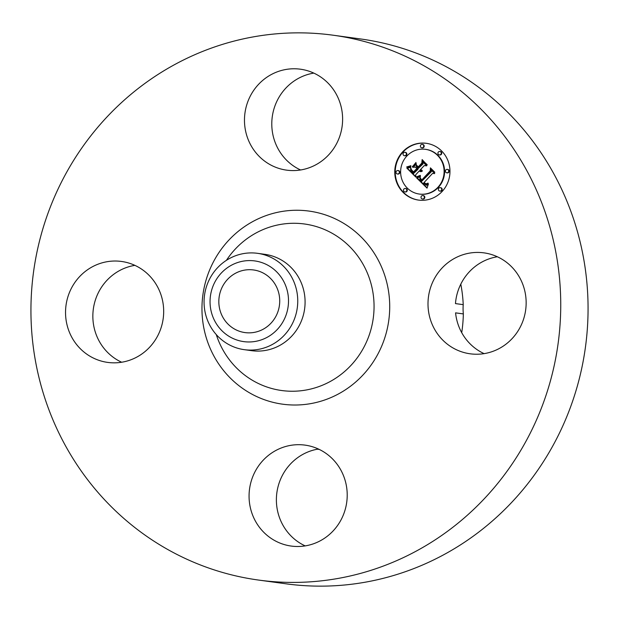 <?xml version="1.0" encoding="UTF-8"?>
<svg xmlns="http://www.w3.org/2000/svg" width="619" height="619" viewBox="0 0 619 619"><rect width="100%" height="100%" fill="white"/><g stroke="black" fill="none" stroke-linecap="round" stroke-linejoin="round"><path stroke-width="0.93" d="M500.059 258.115A50.944 49.04 97.8 0 1 523.751 318.568A50.944 49.04 97.8 0 1 470.185 353.805A50.944 49.04 97.8 0 1 454.091 348.559A50.944 49.04 97.8 0 1 430.398 288.098A50.944 49.04 97.8 0 1 483.965 252.862A50.944 49.04 97.8 0 1 500.059 258.115M484.12 353.642A50.944 49.04 97.8 0 1 481.412 352.288A50.944 49.04 97.8 0 1 455.576 312.858L463.337 313.918A50.944 49.04 97.8 0 1 463.229 304.656L455.468 303.596A50.944 49.04 97.8 0 1 497.351 256.761M463.337 313.918A137.488 132.358 97.8 0 1 461.72 332.658M333.045 35.198L360.366 38.927A274.968 264.708 97.8 0 1 557.224 437.556A274.968 264.708 97.8 0 1 285.955 583.802L258.634 580.073A274.968 264.708 97.8 0 1 61.776 181.444A274.968 264.708 97.8 0 1 333.045 35.198A274.968 264.708 97.8 0 1 529.903 433.826A274.968 264.708 97.8 0 1 258.634 580.073M257.489 253.318L264.816 254.324A48.622 46.812 97.8 0 1 299.635 324.813A48.622 46.812 97.8 0 1 251.662 350.679L244.327 349.673A48.622 46.812 97.8 0 1 210.081 325.764A48.622 46.812 97.8 0 1 209.516 279.184A48.622 46.812 97.8 0 1 257.489 253.318A48.622 46.812 97.8 0 1 291.727 277.235A48.622 46.812 97.8 0 1 292.3 323.814A48.622 46.812 97.8 0 1 244.327 349.673M215.095 321.601A40.722 39.206 97.8 0 1 230.036 266.015A40.722 39.206 97.8 0 1 283.471 280.956A40.722 39.206 97.8 0 1 268.522 336.535A40.722 39.206 97.8 0 1 215.095 321.601M222.376 286.767A31.608 30.424 97.8 0 1 253.558 269.961A31.608 30.424 97.8 0 1 276.182 315.783A31.608 30.424 97.8 0 1 245 332.589A31.608 30.424 97.8 0 1 222.376 286.767M460.799 284.136A137.488 132.358 97.8 0 1 463.229 304.656M319.203 449.394A137.488 132.358 97.8 0 1 317.261 449.224M305.182 545.896A50.944 49.04 97.8 0 1 282.094 475.949A50.944 49.04 97.8 0 1 318.414 449.023M300.586 169.977A50.944 49.04 97.8 0 1 277.498 100.023A50.944 49.04 97.8 0 1 313.818 73.104M121.649 362.239A50.944 49.04 97.8 0 1 118.941 360.885A50.944 49.04 97.8 0 1 93.57 307.481A50.944 49.04 97.8 0 1 134.88 265.358M341.502 518.977A50.944 49.04 97.8 0 1 291.247 546.066A50.944 49.04 97.8 0 1 254.773 472.22A50.944 49.04 97.8 0 1 305.028 445.123A50.944 49.04 97.8 0 1 341.502 518.977M91.627 357.155A50.944 49.04 97.8 0 1 67.935 296.702A50.944 49.04 97.8 0 1 121.502 261.458A50.944 49.04 97.8 0 1 137.588 266.712A50.944 49.04 97.8 0 1 161.28 327.172A50.944 49.04 97.8 0 1 107.714 362.409A50.944 49.04 97.8 0 1 91.627 357.155M250.184 96.293A50.944 49.04 97.8 0 1 300.439 69.204A50.944 49.04 97.8 0 1 336.906 143.051A50.944 49.04 97.8 0 1 286.651 170.148A50.944 49.04 97.8 0 1 250.184 96.293M402.605 151.91A28.652 27.584 97.8 0 1 426.243 143.298A28.652 27.584 97.8 0 1 448.496 162.17A28.652 27.584 97.8 0 1 442.136 191.464A28.652 27.584 97.8 0 1 418.49 200.076A28.652 27.584 97.8 0 1 396.237 181.205A28.652 27.584 97.8 0 1 402.605 151.91M406.799 156.104A22.578 21.735 97.8 0 1 425.423 149.318A22.578 21.735 97.8 0 1 442.956 164.19A22.578 21.735 97.8 0 1 437.943 187.271A22.578 21.735 97.8 0 1 419.318 194.057A22.578 21.735 97.8 0 1 401.785 179.185A22.578 21.735 97.8 0 1 406.799 156.104M416.78 177.808L420.402 176.384L419.814 178.968L421.64 181.352L430.87 171.641L430.77 169.637L434.716 173.591L432.526 173.436L424.147 182.443L425.911 183.874L428 183.116L428.015 183.526L426.166 184.284L424.023 182.767L423.512 183.116L426.158 185.127L428.387 184.083L427.033 188.137L416.595 177.877L420.371 176.725M416.866 176.709L420.293 175.37L417.546 176.926L416.587 176.763L420.409 175.61M420.262 177.877L421.732 180.013L430.205 170.921L430.414 167.85L434.832 172.268L430.662 168.569L430.538 171.115L421.756 180.539L420.278 178.852L420.262 177.877M406.838 168.105L410.784 166.813L410.559 169.916L413.608 173.436L417.546 169.196L417.02 168.67L413.546 172.407L411.062 169.699L410.807 167.888L411.364 169.66L413.554 171.95L416.804 168.453L415.504 167.153L412.695 167.292L416.223 163.501L416.278 166.457L418.258 168.438L422.498 163.88L422.491 161.598L426.731 165.838L424.232 165.606L420.611 169.498L422.251 170.496L420.378 169.745L419.984 170.171L422.181 171.355L420.719 171.641L419.28 170.929L415.72 174.744L415.806 177.08L406.838 168.105L410.683 167.138M407.209 166.836L410.83 165.683L408.594 166.952L406.698 166.898L410.884 165.977M415.999 162.441L412.463 166.712L415.999 162.441M418.22 166.937L421.825 163.06L422.143 159.57L427.133 165.033L422.398 160.298L422.143 163.168L418.212 167.393L416.448 165.165L418.591 166.983M403.944 188.996A1.733 1.671 97.8 0 1 406.729 189.623A1.733 1.671 97.8 0 1 404.903 191.921A1.733 1.671 97.8 0 1 403.944 188.996M403.503 152.808A1.733 1.671 97.8 0 1 406.281 153.427A1.733 1.671 97.8 0 1 404.462 155.725A1.733 1.671 97.8 0 1 403.503 152.808M396.493 171.076A1.733 1.671 97.8 0 1 399.278 171.695A1.733 1.671 97.8 0 1 397.46 173.993A1.733 1.671 97.8 0 1 396.493 171.076M438.399 151.98A1.733 1.671 97.8 0 1 441.177 152.599A1.733 1.671 97.8 0 1 439.358 154.897A1.733 1.671 97.8 0 1 438.399 151.98M420.858 144.9A1.733 1.671 97.8 0 1 423.644 145.519A1.733 1.671 97.8 0 1 421.825 147.817A1.733 1.671 97.8 0 1 420.858 144.9M441.239 190.567A1.733 1.671 97.8 0 1 438.453 189.948A1.733 1.671 97.8 0 1 440.271 187.65A1.733 1.671 97.8 0 1 441.239 190.567M423.883 198.475A1.733 1.671 97.8 0 1 421.098 197.856A1.733 1.671 97.8 0 1 422.916 195.558A1.733 1.671 97.8 0 1 423.883 198.475M448.241 172.299A1.733 1.671 97.8 0 1 445.463 171.68A1.733 1.671 97.8 0 1 447.282 169.382A1.733 1.671 97.8 0 1 448.241 172.299M420.982 171.664L419.28 170.929M422.019 170.496L420.378 169.745M418.258 168.438L422.97 163.942L422.955 162.062M413.252 167.269L416.239 164.058M417.121 168.685L415.504 167.153M413.732 172.214L411.929 170.364M413.608 173.436L418.018 169.266L417.02 168.67M415.79 176.663L407.302 168.175M419.566 171.154L420.03 171.215M419.852 171.331L420.316 171.393M420.139 171.478L420.603 171.54M420.425 171.579L420.889 171.641M420.549 169.9L421.013 169.962M420.719 170.039L421.183 170.101M420.897 170.155L421.361 170.225M421.075 170.264L421.547 170.326M421.26 170.341L421.725 170.411M421.454 170.411L421.918 170.473M422.498 163.88L422.97 163.942M416.804 168.453L417.276 168.515M411.264 170.024L411.689 170.086M411.503 170.364L411.968 170.426M411.79 170.705L412.254 170.767M412.122 171.053L412.587 171.115M412.834 171.742L413.299 171.811M413.059 171.958L413.523 172.02M417.546 169.196L418.018 169.266M409.654 167.331L410.118 167.393M409.461 167.409L409.933 167.478M409.283 167.486L409.747 167.548M409.12 167.556L409.585 167.617M408.819 167.664L409.283 167.726M408.555 167.741L409.02 167.811M408.261 167.826L408.726 167.888M408.091 167.865L408.555 167.927M407.913 167.904L408.378 167.966M407.72 167.942L408.184 168.004M427.118 187.836L417.252 177.877M426.158 185.127L428.278 184.64M426.367 184.284L424.023 182.767M426.212 183.951L427.729 183.742M421.64 181.352L431.342 171.711L431.257 170.124M416.595 177.877L417.067 177.939M427.744 184.632L428.209 184.694M427.536 184.772L428 184.833M427.327 184.888L427.791 184.949M427.125 184.98L427.59 185.042M426.924 185.058L427.389 185.12M426.731 185.104L427.195 185.174M426.537 185.135L427.002 185.197M426.352 185.143L426.816 185.205M424.533 183.294L424.998 183.363M424.727 183.487L425.191 183.549M424.92 183.65L425.385 183.719M425.106 183.804L425.57 183.866M425.292 183.928L425.756 183.99M425.47 184.036L425.942 184.106M425.655 184.129L426.12 184.191M425.826 184.199L426.29 184.261M427.822 183.278L428.216 183.332M427.636 183.425L428.062 183.479M427.466 183.549L427.899 183.611M427.296 183.665L427.752 183.727M427.125 183.758L427.59 183.82M426.808 183.889L427.272 183.951M426.499 183.951L426.971 184.021M430.87 171.641L431.342 171.711M419.984 176.616L420.394 176.67M419.783 176.725L420.247 176.786M419.581 176.817L420.053 176.887M419.388 176.91L419.86 176.98M419.202 176.995L419.667 177.065M419.017 177.08L419.481 177.142M418.839 177.15L419.303 177.212M418.661 177.212L419.133 177.274M418.49 177.274L418.962 177.336M412.362 166.349L412.749 166.403M416.587 176.763L417.051 176.825M419.829 175.603L420.301 175.664M419.388 175.811L419.852 175.873M418.962 175.997L419.434 176.059M418.56 176.167L419.032 176.229M418.181 176.314L418.645 176.376M417.817 176.446L418.289 176.508M417.477 176.554L417.949 176.616M417.16 176.639L417.624 176.701M407.17 167.176L407.673 166.898M406.698 166.898L407.163 166.96M410.188 166.031L410.652 166.101M409.832 166.186L410.296 166.256M409.453 166.333L409.917 166.395M409.051 166.457L409.515 166.519M408.625 166.573L409.089 166.635M408.176 166.673L408.641 166.735M407.704 166.759L408.169 166.828M421.949 180.338L420.835 179.069M434.824 172.33L430.662 168.569M420.185 178.651L420.611 178.713M420.278 178.852L420.727 178.914M420.417 179.077L420.881 179.146M420.603 179.332L421.067 179.394M420.711 179.464L421.175 179.533M420.835 179.611L421.299 179.672M420.974 179.758L421.438 179.827M421.121 179.92L421.585 179.982M421.284 180.083L421.748 180.144M421.732 180.013L422.189 180.075M418.405 167.184L416.935 165.652M427.141 164.639L422.398 160.298M416.471 165.66L416.943 165.722M426.476 143.329A28.652 27.584 -82.2 0 0 403.07 151.972A28.652 27.584 -82.2 0 0 396.671 181.15A28.652 27.584 -82.2 0 0 418.723 200.107M419.318 194.057L419.783 194.118A22.578 21.735 -82.2 0 0 438.407 187.333A22.578 21.735 -82.2 0 0 443.421 164.252A22.578 21.735 -82.2 0 0 425.887 149.38L425.423 149.318M404.903 191.921L405.375 191.983A1.733 1.671 -82.2 0 0 407.194 189.685A1.733 1.671 -82.2 0 0 405.84 188.54L405.375 188.478M404.462 155.725L404.934 155.787A1.733 1.671 -82.2 0 0 406.753 153.489A1.733 1.671 -82.2 0 0 405.399 152.351L404.934 152.282M397.46 173.993L397.924 174.055A1.733 1.671 -82.2 0 0 399.742 171.757A1.733 1.671 -82.2 0 0 398.396 170.612L397.932 170.55M439.358 154.897L439.83 154.959A1.733 1.671 -82.2 0 0 441.649 152.661A1.733 1.671 -82.2 0 0 440.295 151.523L439.83 151.454M421.825 147.817L422.29 147.879A1.733 1.671 -82.2 0 0 424.108 145.581A1.733 1.671 -82.2 0 0 422.754 144.436L422.29 144.374M439.807 191.093L440.271 191.155A1.733 1.671 -82.2 0 0 442.09 188.857A1.733 1.671 -82.2 0 0 440.736 187.712L440.271 187.65M422.444 199.001L422.916 199.063A1.733 1.671 -82.2 0 0 424.735 196.765A1.733 1.671 -82.2 0 0 423.381 195.619L422.916 195.558M446.81 172.825L447.274 172.887A1.733 1.671 -82.2 0 0 449.092 170.589A1.733 1.671 -82.2 0 0 447.746 169.444L447.282 169.382M226.407 260.344A84.045 80.903 97.8 0 1 335.08 235.011A84.045 80.903 97.8 0 1 364.637 345.828A84.045 80.903 97.8 0 1 286.373 391.022A84.045 80.903 97.8 0 1 216.271 334.577M378.789 352.358A97.446 93.809 97.8 0 1 251.879 394.141A97.446 93.809 97.8 0 1 212.89 262.913A97.446 93.809 97.8 0 1 339.8 221.13A97.446 93.809 97.8 0 1 378.789 352.358M412.362 171.293L412.827 171.355M412.594 171.525L413.066 171.587M413.283 172.167L413.716 172.221M410.304 167.037L410.699 167.091M410.072 167.138L410.544 167.207M409.863 167.238L410.327 167.3M407.519 167.981L407.983 168.051M407.302 168.028L407.766 168.089M407.078 168.066L407.542 168.128"/></g></svg>
